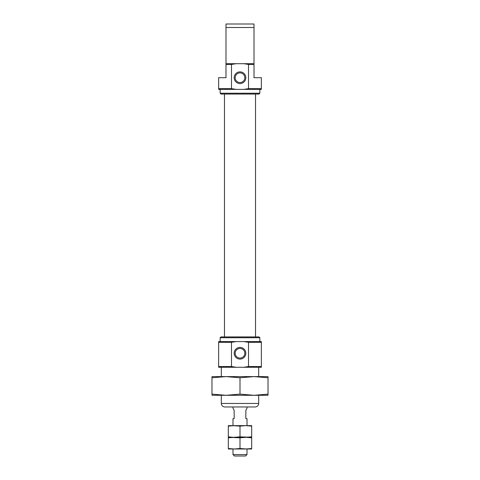 <?xml version="1.0" encoding="UTF-8"?>
<svg xmlns="http://www.w3.org/2000/svg" width="480" height="480" viewBox="0 0 480 480"><rect width="100%" height="100%" fill="white"/><g stroke="black" fill="none" stroke-linecap="round" stroke-linejoin="round"><path stroke-width="0.72" d="M234.162 353.256A5.838 5.838 0 0 1 242.916 348.198A5.838 5.838 0 0 1 242.916 358.308A5.838 5.838 0 0 1 234.162 353.256M248.514 342.324L243.882 341.58L236.118 341.58L231.486 342.324L231.486 366.516L236.118 367.266L243.882 367.266L248.514 366.516L248.514 342.324L261.366 342.324L261.366 341.58L243.882 341.58M243.882 367.266L261.366 367.266L261.366 342.324M248.514 366.516L261.366 366.516M261.366 88.638L261.366 89.382L243.882 89.382L248.514 88.638L261.366 88.638L261.366 77.706L254.01 77.706L254.01 64.446L248.514 64.446L243.882 63.696L254.01 63.696L254.01 64.446M218.634 88.638L231.486 88.638L236.118 89.382L218.634 89.382L218.634 77.706L225.99 77.706L225.99 63.696L236.118 63.696L231.486 64.446L225.99 64.446M236.118 367.266L218.634 367.266L218.634 366.516L231.486 366.516M221.316 367.266L221.316 376.608M221.316 395.286L221.316 403.458L258.684 403.458C258.474 405.588 257.304 406.752 255.18 406.962L224.82 406.962C222.696 406.752 221.526 405.588 221.316 403.458M220.152 89.382L220.152 93.228L259.848 93.228L259.848 89.382M243.882 89.382L236.118 89.382M248.514 88.638L248.514 64.446M259.848 93.228L259.026 94.056L220.974 94.056L220.152 93.228M224.472 94.056L224.472 336.906M259.848 337.734L220.152 337.734L220.974 336.906L259.026 336.906L259.848 337.734L259.848 341.58M220.152 337.734L220.152 341.58M218.634 366.516L218.634 341.58L236.118 341.58M231.486 88.638L231.486 64.446M218.634 342.324L231.486 342.324M225.99 63.696L225.99 24L225.99 27.504L254.01 27.504L254.01 24L254.01 63.696M234.162 77.706A5.838 5.838 0 0 1 242.916 72.654A5.838 5.838 0 0 1 242.916 82.764A5.838 5.838 0 0 1 234.162 77.706M243.882 63.696L236.118 63.696M235.176 77.706A4.824 4.824 0 0 1 242.412 73.53A4.824 4.824 0 0 1 242.412 81.888A4.824 4.824 0 0 1 235.176 77.706M235.176 353.256A4.824 4.824 0 0 1 242.412 349.074A4.824 4.824 0 0 1 242.412 357.432A4.824 4.824 0 0 1 235.176 353.256M225.99 24L254.01 24M232.992 406.962L232.992 408.132L234.162 410.466L234.162 418.638L232.992 418.638L232.992 425.646L240 426.126L245.838 425.646L251.676 426.126L251.676 425.646L228.324 425.646L228.324 426.126L234.162 425.646M232.992 448.992L232.992 454.566L247.008 454.566L247.008 448.992L240 448.512L234.162 448.992L228.324 448.512L228.324 448.992L232.992 448.992M247.008 406.962L247.008 408.132L245.838 410.466L245.838 418.638L247.008 418.638L247.008 425.646L245.838 425.646M232.992 454.566L234.426 456L245.574 456L247.008 454.566M251.676 448.512L245.838 448.992L251.676 448.992L251.676 437.316L245.838 437.316L251.676 437.802M245.838 448.992L234.162 448.992M228.324 448.512L228.324 437.316L240 437.802L245.838 437.316L232.992 437.316L228.324 436.836L228.324 437.316L234.162 437.316L228.324 437.802M240 448.512L240 437.802M251.676 436.836L251.676 437.316L240 436.836L234.162 437.316L245.838 437.316L251.676 436.836L251.676 426.126M228.324 436.836L228.324 426.126M240 436.836L240 426.126M268.02 377.766L254.016 376.608L211.98 376.608L211.98 377.766L225.99 376.608L240 377.766L254.01 376.608L268.02 376.608L268.02 394.122L254.01 395.286L240 394.122L225.99 395.286L268.02 395.286L268.02 394.122M240 377.766L240 394.122M211.98 377.766L211.98 395.286L225.99 395.286L211.98 394.122M258.684 367.266L258.684 376.608M258.684 395.286L258.684 403.458M255.528 94.056L255.528 336.906"/></g></svg>

